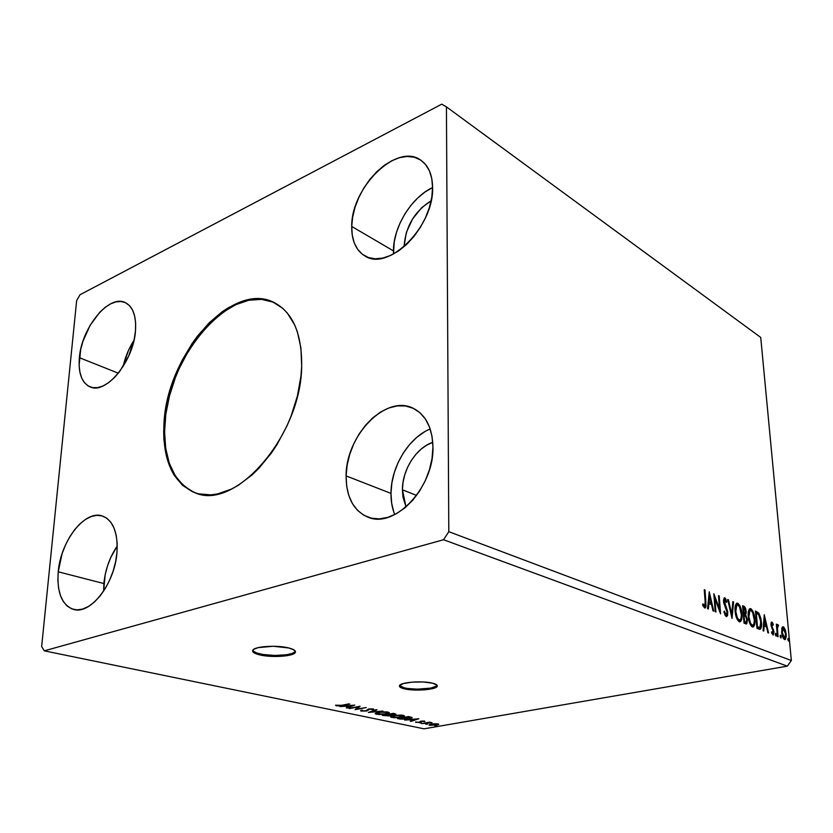 <?xml version="1.0" encoding="UTF-8"?>
<svg xmlns="http://www.w3.org/2000/svg" width="833" height="833" viewBox="0 0 833 833"><rect width="100%" height="100%" fill="white"/><g stroke="black" fill="none" stroke-linecap="round" stroke-linejoin="round"><path stroke-width="1.25" d="M252.732 650.375C253.326 651.708 255.658 652.864 259.729 653.843C271.683 656.873 294.059 655.332 295.361 651.354L295.319 652.385C294.028 656.352 271.652 657.893 259.677 654.873L259.729 653.843L259.677 654.873L263.02 655.529L274.932 656.487L289.645 655.186L294.049 653.603L295.455 651.677L293.612 649.698L288.749 647.97C293.778 649.261 295.965 650.74 295.319 652.385M399.528 685.59L404.317 687.881L404.317 688.808C400.704 687.933 399.101 686.892 399.476 685.694C400.111 682.227 422.685 680.509 432.66 683.206L423.226 681.967L412.085 682.123L403.13 683.601L399.424 685.882L402.11 688.173L407.035 689.328L424.497 689.839L433.347 688.422L436.627 686.975L437.158 685.372L432.66 683.206C436.076 684.07 437.606 685.08 437.242 686.225C436.523 689.703 414.459 691.411 404.317 688.808L404.317 687.881C414.324 690.453 436.034 688.839 437.179 685.413M274.869 302.91C232.594 280.752 168.006 354.796 164.903 422.987L164.028 422.654C167.141 354.16 232.23 279.878 274.442 302.691C292.883 312.635 301.962 333.794 301.681 366.187L300.984 375.902L297.412 395.956L291.081 416.094L286.958 425.923L277.045 444.52L271.36 453.09L258.855 468.323L252.191 474.82L238.373 485.264L231.387 489.106L217.6 493.927L210.957 494.864L198.462 493.823L192.725 491.886L182.552 485.347L174.368 475.539L171.098 469.562L166.308 455.734L163.934 439.907L163.674 431.421L164.976 413.678L168.641 395.425L171.317 386.293L178.231 368.405L182.417 359.783L192.079 343.571L197.473 336.115L209.177 322.808L221.776 312.063L228.294 307.773L241.455 301.619L247.995 299.818L260.677 298.932L272.412 301.754L282.731 308.293L287.218 312.916L294.57 324.703L297.35 331.763L300.921 347.892L301.681 366.187C301.265 435.305 235.572 510.796 195.588 492.99C172.598 483.005 162.071 459.556 164.028 422.654L164.903 422.987C162.966 459.587 173.347 482.973 196.036 493.136M404.12 246.016C405.692 226.295 414.688 211.218 431.14 200.784L421.623 207.74L412.46 219.1L406.337 232.501L404.12 246.016M402.412 489.804C402.256 469.812 416.417 447.54 432.775 442.354L426.86 445.061L421.154 449.091L415.927 454.287L411.346 460.441L407.587 467.323L404.786 474.685L403.037 482.276L402.412 489.804L402.943 496.999L406.025 506.953L402.412 489.804L416.604 495.427L402.412 489.804M430.192 428.974C408.649 437.617 390.916 467.001 390.979 493.396L346.111 475.914C345.768 435.68 385.804 394.071 413.178 408.274C425.778 414.73 432.358 427.641 432.941 446.998L432.077 458.233L429.474 469.645L425.246 480.766L419.572 491.137L412.668 500.321L404.859 507.932L396.456 513.69L387.814 517.376L379.275 518.865L371.195 518.136L363.865 515.263L357.544 510.369L352.474 503.705L348.819 495.51L346.674 486.139L346.111 475.914L347.142 465.231L349.704 454.454L353.702 443.979L359.013 434.149L365.427 425.34L372.736 417.854L380.691 411.971L389.011 407.931L397.383 405.9L405.504 405.983L413.064 408.222L419.749 412.564L425.299 418.864L429.464 426.923L432.046 436.419L432.941 446.998C434.274 487.201 394.582 529.059 368.071 517.21C353.494 510.816 346.174 497.051 346.111 475.914L390.979 493.396C390.916 501.174 392.166 508.245 394.738 514.596M432.587 187.54C411.492 197.254 393.311 226.899 393.436 250.889L351.724 226.451C351.026 187.664 396.945 142.245 420.821 160.186C428.443 165.559 432.369 174.659 432.587 187.487L431.786 197.296L429.38 207.552L425.455 217.809L420.186 227.659L413.782 236.676L406.525 244.506L398.715 250.837L390.677 255.419L382.732 258.095L375.194 258.792L368.353 257.512L362.459 254.336L357.711 249.4L354.275 242.934L352.265 235.187L351.724 226.451L352.661 217.049L355.045 207.313L358.773 197.598L363.719 188.248L369.706 179.595L376.537 171.942L383.951 165.59L391.708 160.759L399.517 157.676L407.077 156.458L414.116 157.187L420.342 159.874L425.496 164.434L429.359 170.723L431.765 178.501L432.587 187.487C434.139 226.659 387.928 272.047 364.854 255.918C355.983 250.41 351.609 240.591 351.724 226.451L393.436 250.889L393.499 254.023L394.259 241.737L396.508 232.292L400.111 222.89L404.932 213.862L410.794 205.532L417.5 198.202L424.82 192.142L432.494 187.592M133.978 340.333C128.803 348.402 125.189 357.118 123.138 366.478L128.344 350.703L133.978 340.333M79.374 357.669C81.572 327.681 108.967 294.111 125.21 302.566C132.947 306.523 136.383 315.884 135.498 330.628L134.259 339.052L128.626 356.243L119.619 371.58L114.288 377.755L108.707 382.597L103.094 385.918L97.669 387.616L92.64 387.626L88.204 385.981L84.529 382.764L81.728 378.109L79.906 372.216L79.114 365.323L80.676 349.558L82.946 341.28L90.068 325.391L99.741 312.281L105.114 307.387L110.591 303.868L115.964 301.869L121.035 301.484L125.606 302.743L129.5 305.638L132.541 310.053L134.613 315.842L135.623 322.788L135.498 330.628C133.78 360.835 106.083 394.717 90.224 386.96C81.78 382.961 78.167 373.205 79.374 357.669L118.338 373.205L79.374 357.669M117.234 546.021C109.717 557.162 105.26 569.668 103.875 583.558L58.227 571.802C60.642 541.044 84.851 509.765 102.209 515.939C113.059 520.146 117.984 532.235 116.984 552.227L115.631 561.64L113.142 571.105L109.612 580.226L105.197 588.639L100.085 595.991L94.473 601.988L88.6 606.403L82.706 609.058L77.032 609.891L71.794 608.861L67.181 606.06L63.381 601.613L60.497 595.699L58.654 588.577L57.883 580.507L58.227 571.802L62.069 553.758L65.443 545.074L69.618 537.025L74.46 529.903L79.791 523.978L85.424 519.459L91.161 516.533L96.784 515.325L102.084 515.898L106.843 518.261L110.893 522.353L114.038 528.028L116.172 535.088L117.172 543.262L116.984 552.227C115.079 583.069 90.766 614.796 73.783 609.485C61.965 605.279 56.779 592.721 58.227 571.802L103.875 583.558L103.636 591.107L105.156 574.77L107.478 566.003L110.737 557.558L117.234 546.021M441.74 104.177L80.02 294.736L76.657 300.578L41.65 646.491L44.264 650.833L443.552 539.732L787.32 666.15L424.028 728.823L44.264 650.833L443.552 539.732L448.8 531.683L446.426 106.863L760.727 337.438L791.35 660.538L448.8 531.683L446.426 106.863L441.74 104.177L80.02 294.736L76.657 300.578L41.65 646.491L44.264 650.833L424.028 728.823L787.32 666.15L791.35 660.538L760.727 337.438L446.426 106.863L441.74 104.177M288.749 647.97L273.203 646.262L258.147 647.637L253.826 649.271L252.628 651.219L254.7 653.187L259.677 654.873C254.398 653.572 252.087 652.062 252.753 650.334C254.003 646.366 276.973 644.836 288.749 647.97M354.754 705.103L340.062 706.53L345.674 706.269L348.746 706.915L346.299 707.842L347.215 708.029L354.754 705.103L340.062 706.53L345.674 706.269L348.746 706.915L346.299 707.842L347.215 708.029L354.754 705.103M361.345 711.101L366.832 710.955L369.727 709.102L373.746 709.279L369.081 708.904L366.051 710.768L362.782 710.934L362.022 710.705L362.605 710.174L361.366 710.143L360.595 710.757L361.345 711.101L361.22 710.205L361.345 711.101L366.582 711.007L369.467 709.154L373.257 709.685L373.736 709.289L373.111 708.893L368.603 708.987L365.781 710.83L362.417 710.872L362.605 710.174L361.366 710.143L360.606 710.643L361.345 711.101M378.265 712.35L375.298 713.798L378.838 714.537L385.783 714.12L389.417 712.84L386.554 711.871L380.473 712.028L375.246 713.506L376.506 714.277L386.293 714.027L389.407 712.861L388.126 712.09L378.265 712.35M393.603 715.589L390.594 717.005L394.051 717.723L400.933 717.307L404.578 716.068L401.423 715.089L395.206 715.339L390.552 716.734L391.77 717.463L401.444 717.223L404.578 716.057L403.349 715.328L393.603 715.589M418.843 718.733L404.64 720.045L410.013 719.806L412.783 720.389L410.273 721.222L411.096 721.399L418.843 718.733L404.64 720.045L410.013 719.806L412.783 720.389L410.273 721.222L411.096 721.399L418.843 718.733M419.999 722.961L421.727 723.044L419.999 722.961M425.694 724.158L427.402 724.241L425.694 724.158M434.847 726.074L436.554 726.157L434.847 726.074M434.784 723.742L429.005 725.054L437.304 725.074L438.595 724.064L434.784 723.742L431.223 724.085L428.974 724.897L429.807 725.366L438.731 724.575L434.784 723.742M421.581 723.596L432.056 722.752L429.609 722.18L421.581 723.596L432.056 722.752L429.609 722.18L421.581 723.596M424.591 721.066L420.748 721.201L418.739 722.346L415.677 721.992L419.145 722.555L421.654 721.326L424.882 721.576L424.591 721.066L421.05 721.139L419.238 722.284L415.532 722.138L420.03 722.43L421.842 721.295L424.882 721.576L424.591 721.066M399.798 719.035L406.868 719.181L412.2 717.64L408.524 716.547L397.466 718.546L408.982 718.869L412.189 717.775L408.524 716.547L397.466 718.546L399.798 719.035M382.347 715.38L388.678 715.922L395.737 714.298L393.447 713.329L382.347 715.38L389.948 715.745L395.956 714.12L393.447 713.329L382.347 715.38M368.332 712.454L382.951 711.101L371.081 711.965L376.974 709.831L376.089 709.643L368.332 712.454L382.951 711.101L371.081 711.965L376.974 709.831L376.089 709.643L368.332 712.454M349.714 708.55L358.013 706.957L355.108 709.685L366.27 707.55L357.107 708.966L360.054 706.228L348.881 708.383L358.013 706.957L355.108 709.685L366.27 707.55L357.107 708.966L360.054 706.228L349.714 708.55M341.53 705.332L335.532 705.187L339.093 706.009L349.839 704.052L341.53 705.332L335.532 705.187L336.345 705.874L342.259 705.53L348.985 703.875L341.53 705.332M780.157 636.422L781.021 637.995L780.979 635.86L780.427 635.215L780.136 635.943L780.927 638.047L780.542 635.225L780.157 636.422M775.346 634.496L776.117 636.141L776.179 633.934L775.627 633.278L775.325 634.017L776.127 636.131L775.742 633.299L775.346 634.496M764.257 614.744L763.07 630.768L763.778 631.05L764.153 625.895L766.516 626.843L767.859 632.674L768.557 632.955L764.257 614.744L763.07 630.768L763.778 631.05L764.153 625.895L766.516 626.843L767.859 632.674L768.557 632.955L764.257 614.744M748.253 616.514L750.148 624.229L751.595 626.416L753.126 627.02L754.625 624.771L754.99 620.679L753.011 611.422L751.168 608.902L749.388 609.017L748.378 611.547L748.253 616.514C748.648 621.46 750.023 624.937 752.376 626.937L753.209 626.999C754.729 625.77 755.292 623.157 754.896 619.148C754.511 614.192 753.136 610.714 750.772 608.694L749.96 608.631C748.44 609.829 747.867 612.463 748.253 616.514M709.247 591.794L707.55 608.663L708.352 608.975L708.893 603.55L711.559 604.623L712.965 610.818L713.756 611.13L709.247 591.794L707.55 608.663L708.352 608.975L708.893 603.55L711.559 604.623L712.965 610.818L713.756 611.13L709.247 591.794M726.261 616.555L727.573 615.493L727.719 611.661L724.21 600.77L724.97 599.677L726.376 602.457L726.834 601.593L725.449 598.386L724.471 597.802L723.502 599.927L723.721 602.759L727.126 612.463L726.178 614.733L724.387 611.141L723.887 611.818L725.314 615.649L726.772 616.597L727.813 612.494L724.221 601.541L724.689 599.645L726.376 602.457L726.834 601.593L724.835 597.855L723.523 601.322L727.105 612.193L726.064 614.702L724.387 611.141L723.887 611.818L726.261 616.555M735.112 611.162L737.028 618.981L738.507 621.21L740.089 621.835L741.641 619.565L742.036 615.42L740.037 606.028L738.153 603.467L736.32 603.571L735.268 606.132L735.112 611.162C735.497 616.17 736.893 619.7 739.308 621.751L740.193 621.803C741.745 620.554 742.338 617.909 741.953 613.869C741.578 608.85 740.173 605.31 737.746 603.248L736.893 603.186C735.331 604.414 734.737 607.07 735.112 611.162M787.883 639.515L788.643 641.129L788.695 638.942L788.153 638.307L787.872 639.036L788.653 641.118L788.268 638.317L787.883 639.515M744.036 623.188L746.816 623.698L747.451 619.752L745.691 614.733L746.243 612.39L745.733 608.819L744.681 606.788L742.588 605.706L744.036 623.188L746.451 623.948L747.451 619.752L745.691 614.733L746.201 611.37L743.827 606.226L742.588 605.706L744.036 623.188M732.009 618.398L733.592 601.947L732.832 601.634L731.718 614.129L728.448 599.802L727.678 599.489L732.009 618.398L733.592 601.947L732.832 601.634L731.718 614.129L728.448 599.802L727.678 599.489L732.009 618.398M705.135 601.78L704.916 605.924L702.896 603.852L702.625 605.102L704.603 607.944L705.541 607.673L705.988 606.216L704.989 590.014L704.249 589.712L705.135 601.78L704.708 606.08L702.896 603.852L702.625 605.102L705.145 607.986L705.884 602.259L704.989 590.014L704.249 589.712L705.135 601.78M715.922 611.995L714.912 598.604L720.597 613.859L719.212 595.949L718.504 595.657L719.525 608.996L713.839 593.71L715.203 611.714L715.922 611.995L714.912 598.604L720.597 613.859L719.212 595.949L718.504 595.657L719.525 608.996L713.839 593.71L715.203 611.714L715.922 611.995M758.946 629.123L760.664 628.925L761.383 626.957L760.987 618.659L758.842 613.078L755.469 611.078L756.968 628.332L760.154 629.259C761.445 628.072 761.883 625.666 761.466 622.043L758.842 613.078L755.469 611.078L756.968 628.332L758.946 629.123M771.92 622.116L771.098 622.824L771.066 625.375L773.378 632.351L772.764 633.361L771.775 631.706L771.514 632.716L773.274 634.965L774.013 632.174L771.733 625.666L771.858 623.709L773.034 625.291L773.305 624.375L772.316 622.438L771.389 622.22L771.014 624.875L773.357 631.674L772.962 633.382L771.775 631.706L771.514 632.716L773.326 634.954L773.982 631.862L771.639 625.073L771.952 623.636L773.034 625.291L773.305 624.375L771.92 622.116M777.449 636.495L778.074 636.745L777.428 627.593L778.522 625.239L777.658 624.667L777.106 626.208L776.314 624.136L777.449 636.495L778.074 636.745L777.397 628.384L778.522 625.239L777.772 624.604L777.106 626.208L776.314 624.136L777.449 636.495M781.864 628.165L781.802 633.382L783.478 638.536L784.53 639.525L785.467 639.327L786.269 636.225L785.55 630.633L783.853 627.166L782.864 626.76L782.104 627.478L781.666 632.278C781.979 635.756 782.937 638.172 784.53 639.525L785.102 639.567L786.196 634.111L785.186 629.519L783.343 626.822L781.864 628.165M787.32 666.15L443.552 539.732L448.8 531.683L791.35 660.538L787.32 666.15M393.915 512.43L391.666 503.309L390.979 493.396L391.864 483.036L394.28 472.613L398.132 462.492L403.287 453.027L409.565 444.562L416.75 437.387L424.591 431.786M787.872 639.338L788.008 640.088L788.903 639.921L788.028 640.254L787.872 639.338M742.63 606.289L743.827 606.226L742.911 606.414L744.608 608.402L742.63 606.289M745.556 611.495L746.201 611.37L745.556 611.495M745.296 613.317L744.775 614.921L745.691 614.733L744.775 614.921L745.493 615.972L744.775 614.921L745.296 613.317M746.805 619.887L747.451 619.752L746.805 619.887M746.566 621.647L745.868 623.917L746.566 621.647M744.421 622.147L745.337 621.97L744.421 622.147M744.192 613.723L743.619 613.786M743.307 613.682L744.858 613.64L743.234 613.484L743.879 613.359L743.411 607.767L745.535 611.12L744.973 613.609L743.879 613.359L743.411 607.767L742.765 607.903L744.619 608.402L745.389 610.1L744.837 613.64M744.025 615.15L745.462 615.931L746.774 619.481L746.16 622.095L743.921 621.793L744.567 621.657L744.025 615.15L743.38 615.285L745.712 616.222L746.805 620.137L746.295 622.022L744.567 621.657L744.025 615.15M737.642 603.987L736.559 603.352L737.746 603.248L736.83 603.446L739.11 606.185L738.111 604.508M741.297 613.994L741.953 613.869L741.297 613.994M739.829 621.626L740.995 618.346L739.589 621.824M738.225 620.116L738.84 620.179M737.215 619.273L739.142 619.929C737.215 618.263 736.101 615.431 735.799 611.432C735.487 608.111 735.976 605.976 737.257 605.008L737.923 605.06C739.85 606.757 740.974 609.6 741.276 613.588C741.599 616.899 741.11 619.023 739.819 619.981L737.569 619.669M736.507 605.164L735.143 606.924L735.851 605.529M735.799 611.432L735.154 611.568L735.799 611.432L736.778 605.341L738.08 605.133L739.642 607.111L741.339 614.848L741.037 618.201L740.048 619.877L738.819 619.752L737.32 617.69L735.799 611.432M727.782 599.937L728.448 599.802L727.782 599.937M731.062 614.265L731.718 614.129L731.062 614.265M732.79 602.113L733.592 601.947L732.79 602.113M731.593 614.16L731.436 615.91L731.593 614.16M724.991 614.806L725.72 614.764M724.085 598.021L724.835 597.855L724.085 598.021M724.002 598.104L725.22 599.854L724.002 598.104M726.137 601.738L726.834 601.593L726.137 601.738M723.554 601.676L724.221 601.541L723.554 601.676M724.096 604.164L724.825 604.008L724.096 604.164M725.002 606.309L725.835 606.132L725.002 606.309M727.126 612.64L727.813 612.494L727.126 612.64M726.907 614.202L726.209 616.535L726.907 614.202M704.281 590.17L704.989 590.014L704.281 590.17M705.176 602.405L705.884 602.259L705.176 602.405M705.082 605.622L704.562 607.923L705.082 605.622M703.385 606.195L702.823 605.539L703.927 606.174M708.987 594.45L709.383 596.22L708.987 594.45M710.861 602.696L711.267 604.508L710.861 602.696M708.05 603.727L708.893 603.55L708.05 603.727M708.217 602.051L711.111 602.644L708.217 602.051M709.633 596.168L711.111 602.644L708.217 601.999L709.07 601.811L709.633 596.168L708.789 596.345L709.633 596.168L711.111 602.644L709.07 601.811L709.633 596.168M714.068 596.751L714.756 598.635L714.068 596.751M718.754 609.162L719.525 608.996L718.754 609.162M718.535 596.095L719.212 595.949L718.535 596.095M719.275 609.048L719.431 611.026L719.275 609.048M714.225 598.75L714.912 598.604L714.225 598.75M750.648 609.412L749.669 608.808L750.772 608.694L749.856 608.881L752.043 611.495L751.116 609.923M754.261 619.273L754.896 619.148L754.261 619.273M752.855 626.812L753.948 623.719L752.615 627.02M751.293 625.323L751.887 625.385M750.304 624.5L752.199 625.146C750.325 623.511 749.231 620.731 748.929 616.784C748.607 613.494 749.075 611.38 750.325 610.433L750.95 610.474C752.834 612.14 753.927 614.941 754.24 618.867C754.563 622.157 754.104 624.261 752.845 625.198L750.658 624.896M749.565 610.579L748.284 612.193L749.617 610.579M748.929 616.784L748.294 616.909L748.929 616.784L749.846 610.756L751.106 610.547L752.626 612.494L754.313 620.116L754.032 623.428L753.074 625.094L751.887 624.979L750.429 622.949L748.929 616.784M755.521 611.661L756.76 611.62L755.854 611.797L757.936 613.265L758.842 613.078L757.936 613.265L758.873 614.858L757.676 612.963L755.521 611.661M760.852 622.157L761.466 622.043L760.852 622.157M760.591 626.333L759.54 629.3L760.591 626.333M757.259 627.28L758.176 627.103L756.843 626.947L757.468 626.822L756.281 613.119L758.634 614.556L760.821 621.772L759.894 627.364L756.864 627.124L758.978 627.541M756.281 613.119L758.873 614.858L760.383 618.825L760.873 624.75L759.696 627.436L757.468 626.822L756.281 613.119M764.048 617.524L764.371 618.929L764.048 617.524M765.787 625.031L766.173 626.708L765.787 625.031M763.424 626.031L764.153 625.895L763.424 626.031M763.538 624.49L766.079 624.979L763.538 624.49M764.673 618.877L766.079 624.979L763.538 624.386L764.278 624.24L764.673 618.877L763.934 619.023L764.673 618.877L766.079 624.979L764.278 624.24L764.673 618.877M771.243 622.438L772.014 623.636L771.243 622.438M772.712 624.49L773.305 624.375L772.712 624.49M771.858 623.698L771.087 623.813M771.046 625.187L771.639 625.073L771.046 625.187M771.254 626.385L771.899 626.26L771.254 626.385M771.816 627.957L772.649 627.79L771.816 627.957M772.92 629.987L773.607 629.863L772.92 629.987M773.378 631.976L773.982 631.862L773.378 631.976M773.118 633.267L772.764 634.808L773.118 633.267M771.837 633.528L772.764 633.361L771.837 633.528M775.325 634.246L775.492 635.09L776.398 634.923L775.502 635.34L775.325 634.246M776.346 624.511L776.939 624.396L776.346 624.511M776.512 626.322L777.106 626.208L776.512 626.322M777.387 625.052L778.522 625.239L777.512 626.156L777.387 625.052M776.71 628.519L777.397 628.384L776.71 628.519M777.095 632.695L777.689 632.58L777.095 632.695M780.136 636.204L780.292 637.006L781.198 636.839L780.313 637.224L780.136 636.204M782.958 627.332L782.437 626.989L783.343 626.822L782.447 626.999L783.405 627.863M784.53 629.644L785.186 629.519L784.53 629.644M785.613 634.225L786.196 634.111L785.613 634.225M784.915 638.942L784.551 639.525M783.291 638.068L784.384 638.005L782.291 632.539L783.114 628.301L785.581 633.871L784.759 638.047L783.489 638.172L784.676 638.057M781.687 629.092L782.312 628.446L781.687 629.092M782.291 632.539L781.708 632.643L782.291 632.539L782.791 628.53L783.686 628.436L784.603 629.81L785.634 634.673L784.759 638.047L782.968 635.829L782.291 632.539M438.293 723.971L437.637 724.179L438.293 723.971M430.213 724.616L429.807 725.366L429.589 724.491L430.213 724.616M437.106 724.096L437.648 724.429L435.857 725.064L430.213 724.845L431.952 723.971L437.106 723.783L437.45 724.606L435.305 725.147L430.224 724.96L437.106 724.096M421.186 721.211L421.029 722.159L421.029 721.326L420.03 721.597L420.03 722.43L419.905 721.617L421.186 721.211M416.146 721.972L416.146 722.513L416.146 721.972M416.229 719.233L413.584 720.118L411.46 719.67L416.229 718.983L413.584 720.118L411.46 719.67L416.229 719.233M411.71 717.296L410.763 717.64L411.71 717.296M399.371 718.504L408.659 716.567L410.565 717.546L410.565 716.984L410.752 717.838L402.537 719.056L399.371 718.504L408.16 716.911L410.742 717.702L408.222 718.712L399.371 718.504M403.745 715.786L403.224 715.964M391.916 716.651L391.77 717.463L390.937 716.37L391.916 716.651M391.926 715.984L391.916 716.672L394.394 715.453L402.235 715.547L403.162 716.151L400.663 717.057L392.874 717.255L392.104 716.463L396.154 715.495L402.235 715.162L403.182 716.026L396.872 717.463L391.926 716.672M403.172 715.297L403.162 715.984M390.989 714.631L390.146 714.849L390.989 714.631M393.093 713.714L394.55 714.183L393.686 714.485L389.521 714.37L393.093 713.402L394.561 714.152L393.686 714.485L389.521 714.37L393.093 713.714M388.386 714.579L389.906 714.454L390.146 715.203L389.167 715.578L384.273 715.339L388.386 714.266L390.136 715.12L389.167 715.578L384.273 715.339L388.386 714.579M388.605 712.569L388.084 712.756M376.631 713.433L376.506 714.277L376.526 713.412L375.621 713.142L376.631 713.433M387.012 712.309L387.98 712.944L385.502 713.86L377.62 714.058L376.631 713.444L379.077 712.215L387.022 711.913L387.824 713.131L383.732 714.12L378.474 714.193L376.62 713.465L380.848 712.257L387.012 712.309M387.98 712.767L388.001 712.059M376.631 712.736L376.631 713.444M373.267 708.935L373.257 709.685L373.267 708.935M368.519 708.998L368.488 709.56M368.384 709.227L368.415 709.955L368.425 709.081L367.009 710.049L368.321 709.372M362.001 710.33L361.355 710.237L362.001 710.33M359.054 706.426L357.107 708.966L359.054 706.426M357.118 708.435L356.087 708.633L357.118 708.435M347.226 707.488L347.215 708.029L347.226 707.488M352.109 705.645L349.527 706.613L347.174 706.124L352.12 705.353L349.527 706.613L347.174 706.124L352.109 705.645M336.355 705.135L336.345 705.874L336.355 705.135M273.266 302.181L261.52 299.359L248.848 300.234L235.729 304.691L222.63 312.458L210.031 323.204L198.327 336.501L187.904 351.859L179.095 368.759L175.388 377.62L169.516 395.769L165.861 414.011L164.559 431.744L165.705 448.352L169.297 463.242L175.263 475.851L183.458 485.649L193.631 492.199M399.621 685.746L402.12 687.246L407.045 688.412L417.26 689.172L430.817 688.089L436.627 686.048M253.315 651.187L256.918 653.051L263.072 654.509L274.973 655.467L286.562 654.748L292.227 653.426L295.184 651.635M437.231 685.528L437.242 686.225M746.035 622.116L745.233 622.272M739.642 620.012L738.902 620.158M737.257 605.008L736.341 605.195M726.314 614.744L725.491 614.91M724.689 599.645L723.762 599.843M704.635 606.091L703.76 606.278M752.678 625.229L751.928 625.375M750.325 610.433L749.408 610.61M759.644 627.447L758.853 627.593M771.952 623.636L771.056 623.813M772.92 633.392L772.056 633.549M783.114 628.301L782.218 628.467M430.213 724.845L430.213 724.304M410.763 717.734L410.763 717.026M394.55 714.141L394.561 713.569M390.146 715.13L390.156 714.506M368.353 710.153L368.363 709.279"/></g></svg>
